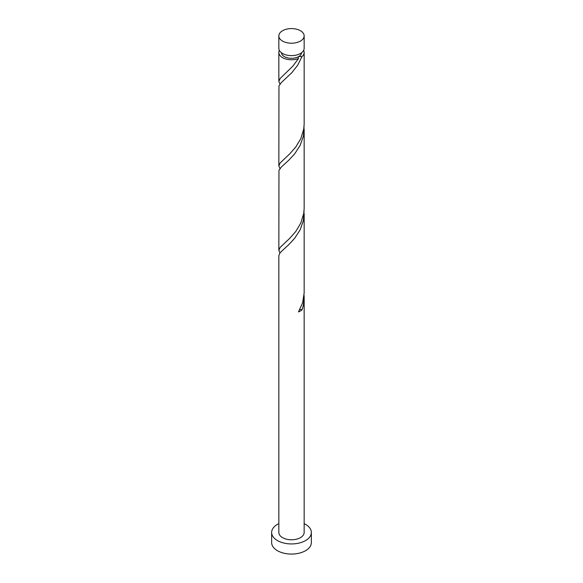 <?xml version="1.0" encoding="UTF-8"?>
<svg xmlns="http://www.w3.org/2000/svg" width="583" height="583" viewBox="0 0 583 583"><rect width="100%" height="100%" fill="white"/><g stroke="black" fill="none" stroke-linecap="round" stroke-linejoin="round"><path stroke-width="0.87" d="M282.551 41.072A12.658 7.309 0 0 0 296.346 42.654A12.658 7.309 0 0 0 304.158 35.906A12.658 7.309 0 0 0 300.449 30.731A12.658 7.309 0 0 0 286.654 29.15A12.658 7.309 0 0 0 278.842 35.906A12.658 7.309 0 0 0 282.551 41.072M304.158 35.906L304.158 48.316A12.658 7.309 180 0 1 296.346 55.072A12.658 7.309 180 0 1 282.551 53.483A12.658 7.309 180 0 1 278.842 48.316L278.842 35.906M301.615 52.71A10.13 5.845 180 0 1 298.664 56.587A10.13 5.845 180 0 1 284.336 56.587A10.13 5.845 180 0 1 281.385 52.71M278.842 523.636A19.858 11.463 0 0 0 271.642 532.468A19.858 11.463 0 0 0 277.457 540.579A19.858 11.463 0 0 0 299.101 543.065A19.858 11.463 0 0 0 311.358 532.468A19.858 11.463 0 0 0 305.543 524.365A19.858 11.463 0 0 0 304.158 523.636M271.642 532.468L271.642 542.605A19.858 11.463 0 0 0 277.457 550.709A19.858 11.463 0 0 0 299.101 553.194A19.858 11.463 0 0 0 311.358 542.605L311.358 532.468M299.808 309.558A2.529 1.465 180 0 1 302.052 309.843L303.422 305.018L304.158 297.942L304.158 532.468A12.658 7.309 0 0 1 296.346 539.224A12.658 7.309 0 0 1 282.551 537.643A12.658 7.309 0 0 1 278.842 532.468L278.842 255.718L279.753 253.306L281.217 251.601L288.709 244.722L294.765 238.163L300.077 229.979L303.422 220.563L304.056 210.798M304.158 297.942L304.056 295.246M302.052 309.843A12.658 7.309 180 0 1 298.489 311.898L302.599 302.825L304.158 292.95L304.158 213.487M303.641 50.386A12.658 7.309 180 0 1 304.158 52.455L304.158 124.048L303.728 129.04L300.813 138.608L295.763 147.033L289.736 153.883L280.183 162.912L278.842 165.878L278.966 85.956L281.217 82.706L291.74 72.751L297.6 65.354L302.052 56.493L298.664 56.587L298.015 57.229L298.489 58.548A12.658 7.309 180 0 1 282.551 57.622A12.658 7.309 180 0 1 278.842 52.455A12.658 7.309 180 0 1 279.359 50.386M298.489 58.548L292.783 66.222L280.183 78.465L278.842 81.431L279.964 84.12M304.158 52.455A12.658 7.309 180 0 1 302.052 56.493M304.158 129.04L304.158 208.503L303.728 213.495L300.813 223.056L295.763 231.487L289.736 238.338L280.183 247.36L278.842 250.333L278.966 170.404L281.217 167.153L288.709 160.274L294.765 153.708L300.077 145.531L303.422 136.116L304.056 126.343M278.842 165.878L279.964 168.574M278.842 250.333L279.964 253.022M278.842 52.455L278.842 81.431"/></g></svg>
